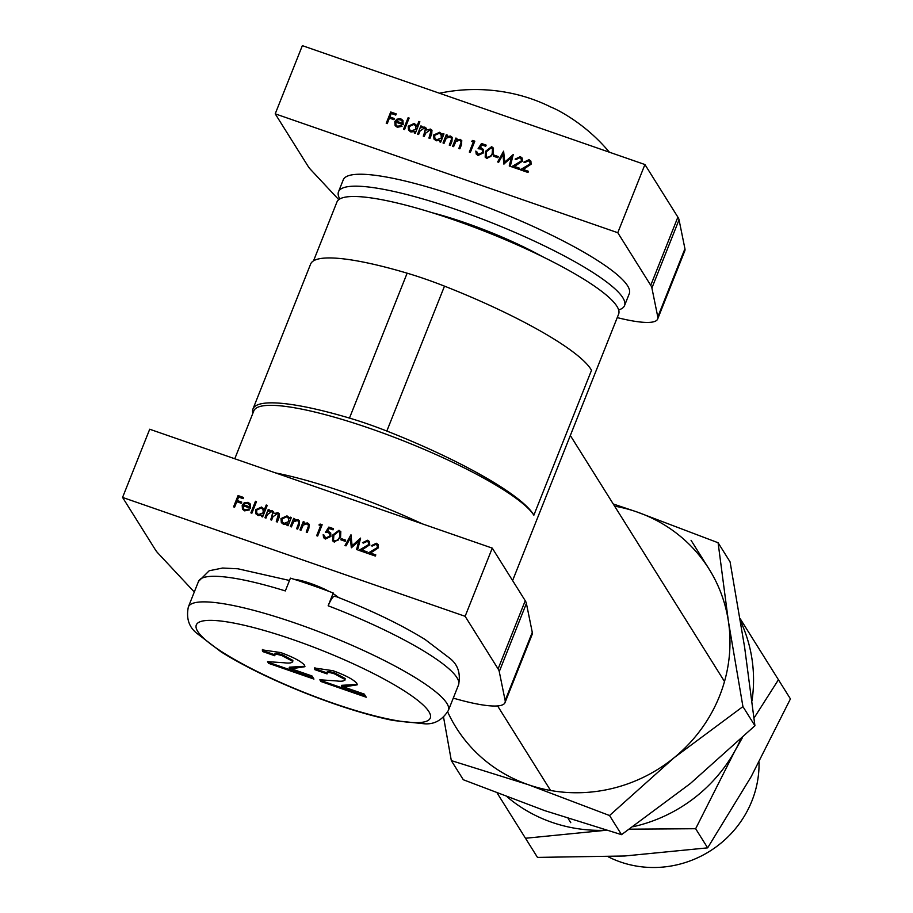<?xml version="1.0" encoding="UTF-8"?>
<svg xmlns="http://www.w3.org/2000/svg" width="913" height="913" viewBox="0 0 913 913"><rect width="100%" height="100%" fill="white"/><g stroke="black" fill="none" stroke-linecap="round" stroke-linejoin="round"><path stroke-width="1.37" d="M367.152 541.363L363.488 543.052L362.472 542.699L367.665 540.222L369.514 541.626L369.754 544.764L361.822 550.037L367.094 551.863L366.627 553.027L358.935 550.356L368.704 544.502L368.487 542.379L367.152 541.363M340.823 539.788L341.279 538.636L345.639 540.142L345.182 541.306L340.823 539.788M328.851 527.075L333.496 528.695L333.04 529.848L329.182 528.513L327.39 531.263L330.711 532.952L330.917 536.433L325.382 539.035L323.567 537.643L323.191 534.664L325.895 537.905L329.913 536.045L329.764 533.763L328.166 532.599L325.45 532.313L328.851 527.075L333.439 528.855M299.966 529.894L303.242 521.643L304.257 521.996L303.664 523.491L307.464 522.944L309.096 524.21L308.902 528.205L307.225 532.405L306.209 532.051L308.377 526.265L308.138 524.804L306.882 523.902L303.196 525.101L300.982 530.236L299.966 529.894M290.311 517.157L291.327 517.511L288.052 525.751L287.036 525.397L287.606 523.982L283.589 524.37L281.33 522.613L280.987 518.584L287.024 515.856L289.706 518.687L290.311 517.157L291.27 517.671M266.219 505.015L267.235 505.368L262.636 516.929L261.62 516.575L262.179 515.16L258.174 515.548L255.914 513.791L255.56 509.762L261.597 507.035L264.256 509.933L266.219 505.015L267.167 505.528M244.935 509.808L248.678 509.123L249.386 509.911L244.661 510.858L242.459 509.226L242.185 505.174L244.228 502.755L248.085 502.344L250.276 504.01L250.527 508.29L243.12 505.722L243.349 508.587L245.083 510.036L248.678 509.123M465.128 616.309L492.267 548.12L149.709 429.236L122.57 497.425L465.128 616.309L498.099 668.909L525.237 600.72A93.286 16.891 21.7 0 1 526.402 603.413L532.279 632.344A93.286 16.891 21.7 0 1 532.153 634.432L505.015 702.622A93.286 16.891 -158.3 0 0 505.151 700.545L532.279 632.344M233.58 506.852L238.065 495.576L243.588 497.494L243.132 498.646L238.624 497.083L237.243 500.552L241.751 502.116L241.283 503.268L236.787 501.716L234.595 507.206L233.58 506.852M250.87 512.855L255.469 501.283L256.485 501.636L251.885 513.209L250.87 512.855M264.953 517.739L268.239 509.5L269.255 509.853L268.684 511.28L272.165 510.698L273.66 511.862L274.003 513.608L277.837 512.661L279.287 513.779L279.081 517.557L277.301 522.019L276.285 521.677L278.339 514.43L277.255 513.62L272.907 516.849L271.64 520.056L270.625 519.702L272.291 515.514L272.645 512.455L271.583 511.645L267.349 514.624L265.968 518.093L264.953 517.739M290.38 526.561L293.655 518.322L294.671 518.675L294.077 520.159L297.878 519.623L299.51 520.878L299.316 524.872L297.638 529.084L296.622 528.73L298.791 522.932L298.551 521.471L297.296 520.57L293.609 521.779L291.395 526.915L290.38 526.561M318.945 524.964L320.075 524.039L322.163 524.758L317.678 536.034L316.663 535.68L320.691 525.568L318.945 524.964M334.284 542.128L332.526 540.747L332.846 534.892L338.997 530.27L340.8 531.697L340.549 537.563L334.284 542.128M346.016 545.871L344.988 545.518L350.969 534.756L352.11 545.689L360.612 538.099L357.622 549.9L356.606 549.546L358.752 541.055L351.425 547.754L350.33 538.111L346.016 545.871M375.871 544.388L372.207 546.077L371.192 545.723L376.384 543.246L378.233 544.65L378.473 547.789L370.53 553.061L375.802 554.899L375.346 556.051L367.642 553.381L377.411 547.526L377.206 545.403L375.871 544.388M492.267 548.12L525.237 600.72M526.402 603.413L499.263 671.603L505.151 700.545M499.263 671.603A93.286 16.891 -158.3 0 0 498.099 668.909M194.298 592.001L158.017 553.175A93.286 16.891 -158.3 0 1 155.53 550.037L122.57 497.425M453.27 698.114A93.286 16.891 -158.3 0 0 505.015 702.622M294.26 579.344A27.048 4.896 21.7 0 1 329.205 591.476M333.005 593.61A27.048 4.896 21.7 0 1 338.392 597.467M233.796 506.92L238.065 495.576M238.213 495.805L243.52 497.653M241.683 502.276L237.243 500.552M248.827 509.363L249.352 509.945M242.538 509.34L242.185 505.174M242.333 505.414L244.228 502.755M244.376 502.983L248.085 502.344M248.222 502.572L250.345 504.124M243.417 508.701L245.083 510.036M243.634 504.741L249.922 506.932L249.546 504.798L247.731 503.371L245.289 503.405L243.634 504.741L250.059 507.16L249.614 504.912M251.075 512.923L255.469 501.283M255.617 501.522L256.416 501.796M261.826 516.655L262.179 515.16M255.982 513.905L255.56 509.762M255.708 510.002L261.597 507.035M261.746 507.263L263.8 508.803M266.368 505.254L264.256 509.933M256.918 513.266L258.767 514.784L263.389 512.718L263.07 509.534M263.252 512.478L262.99 509.408L261.209 508.05L256.576 510.127L256.838 513.152L258.619 514.555L263.389 512.718M265.169 517.808L268.239 509.5M268.388 509.739L269.187 510.013M270.294 510.527L268.684 511.28M270.442 510.755L272.165 510.698M272.314 510.938L273.729 511.988M277.837 512.661L274.003 513.608M277.986 512.901L279.355 513.905M276.502 521.745L278.408 514.544M270.83 519.782L272.713 512.57M287.241 525.477L287.606 523.982M281.409 522.727L280.987 518.584M281.136 518.824L287.024 515.856M287.173 516.085L289.273 517.614M290.46 517.397L289.706 518.687M282.334 522.088L284.183 523.606L288.816 521.54L288.485 518.356M288.668 521.3L288.417 518.23L286.636 516.872L281.991 518.949L282.265 521.974L284.034 523.377L288.816 521.54M290.585 526.63L293.655 518.322M293.803 518.561L294.602 518.835M297.878 519.623L294.077 520.159M298.026 519.862L299.578 521.003M296.828 528.798L298.791 522.932M298.939 523.172L298.619 521.597M300.172 529.962L303.242 521.643M303.39 521.882L304.189 522.168M307.464 522.944L303.664 523.491M307.613 523.183L309.165 524.324M306.414 532.131L308.377 526.265M308.526 526.493L308.206 524.918M319.253 525.066L320.075 524.039M320.223 524.267L322.106 524.918M316.879 535.76L320.691 525.568M328.817 531.514L327.39 531.263M328.965 531.743L330.78 533.078M323.647 537.757L323.191 534.664M323.339 534.892L324.183 535.189M324.56 536.901L325.895 537.905M326.044 538.134L329.913 536.045M330.061 536.273L329.833 533.888M325.747 532.302L329 527.315M332.606 540.861L332.846 534.892M332.994 535.121L338.997 530.27M339.145 530.51L340.869 531.811M333.587 540.074L334.923 541.215L338.13 540.131L339.682 537.437L339.898 532.587M338.575 531.446L333.873 535.235L333.519 539.96L334.774 540.987L337.981 539.891L339.533 537.209L339.83 532.473L338.575 531.446M341.028 539.868L341.279 538.636M341.428 538.864L345.571 540.302M345.217 545.597L350.969 534.756M360.544 538.339L352.11 545.689M356.789 549.615L358.752 541.055M351.334 547.72L350.33 538.111M362.701 542.779L367.665 540.222M367.813 540.462L369.582 541.74M367.026 552.034L361.822 550.037M359.3 550.482L365.189 547.207M365.326 547.446L368.704 544.502M368.852 544.73L368.555 542.505M371.408 545.803L376.384 543.246M376.533 543.486L378.302 544.764M375.745 555.058L370.53 553.061M368.007 553.506L373.896 550.231M374.045 550.471L377.411 547.526M377.56 547.754L377.274 545.529M519.805 157.766L516.142 159.467L515.126 159.113L520.319 156.637L522.168 158.04L522.407 161.179L514.464 166.451L519.737 168.277L519.28 169.441L511.577 166.771L521.346 160.916L521.14 158.794L519.805 157.766M493.465 156.203L493.933 155.05L498.281 156.557L497.825 157.709L493.465 156.203M481.493 143.489L486.15 145.11L485.682 146.263L481.836 144.927L480.044 147.678L483.354 149.367L483.559 152.848L478.024 155.45L476.221 154.057L475.833 151.067L478.549 154.32L482.566 152.448L482.418 150.177L480.82 149.013L478.092 148.728L481.493 143.489L486.081 145.27M452.608 146.297L455.884 138.057L456.899 138.411L456.317 139.894L460.118 139.358L461.75 140.625L461.544 144.608L459.867 148.819L458.851 148.465L461.019 142.679L460.78 141.218L459.536 140.317L455.849 141.515L453.624 146.651L452.608 146.297M442.965 133.572L443.98 133.926L440.694 142.166L439.678 141.812L440.249 140.385L436.243 140.785L433.983 139.027L433.629 134.998L439.667 132.271L442.349 135.101L442.965 133.572L443.912 134.085M418.862 121.429L419.877 121.783L415.278 133.344L414.262 132.99L414.833 131.563L410.827 131.963L408.556 130.205L408.214 126.177L414.251 123.449L416.91 126.348L418.862 121.429L419.82 121.943M397.589 126.222L401.321 125.538L402.04 126.325L397.303 127.272L395.112 125.629L394.827 121.589L396.881 119.169L400.727 118.747L402.918 120.425L403.181 124.704L395.774 122.137L395.991 125.001L397.726 126.451L401.321 125.538M617.781 232.724L644.92 164.534L302.351 45.65L275.212 113.84L617.781 232.724L650.741 285.324L677.88 217.134A93.286 16.891 21.7 0 1 679.044 219.816L684.933 248.758A93.286 16.891 21.7 0 1 684.796 250.847L657.657 319.036A93.286 16.891 -158.3 0 0 657.794 316.948L684.933 248.758M386.233 123.266L390.718 111.991L396.242 113.908L395.774 115.061L391.278 113.497L389.897 116.967L394.393 118.53L393.937 119.683L389.429 118.119L387.249 123.62L386.233 123.266M403.512 129.258L408.122 117.697L409.138 118.051L404.527 129.612L403.512 129.258M417.606 134.154L420.882 125.914L421.897 126.268L421.327 127.694L424.807 127.112L426.303 128.277L426.656 130.011L430.48 129.075L431.94 130.194L431.723 133.971L429.955 138.434L428.927 138.08L430.982 130.844L429.909 130.034L425.561 133.264L424.283 136.471L423.267 136.117L424.933 131.929L425.287 128.87L424.237 128.06L420.003 131.038L418.622 134.508L417.606 134.154M443.022 142.976L446.297 134.736L447.313 135.09L446.731 136.573L450.531 136.037L452.163 137.292L451.958 141.287L450.28 145.498L449.264 145.144L451.433 139.347L451.193 137.886L449.949 136.984L446.263 138.194L444.038 143.33L443.022 142.976M471.599 141.378L472.717 140.442L474.817 141.173L470.332 152.448L469.316 152.094L473.345 141.983L471.599 141.378M486.926 158.542L485.18 157.162L485.499 151.307L491.651 146.685L493.442 148.111L493.203 153.977L486.926 158.542M498.658 162.286L497.642 161.932L503.622 151.17L504.763 162.092L513.254 154.514L510.276 166.314L509.249 165.961L511.394 157.47L503.85 164.078L502.983 154.525L498.658 162.286M528.513 160.802L524.849 162.491L523.834 162.137L529.026 159.661L530.875 161.065L531.115 164.203L523.183 169.476L528.456 171.302L527.999 172.466L520.296 169.795L530.065 163.941L529.848 161.818L528.513 160.802M644.92 164.534L677.88 217.134M679.044 219.816L651.905 288.017L657.794 316.948M651.905 288.017A93.286 16.891 -158.3 0 0 650.741 285.324M338.769 199.662L310.671 169.59A93.286 16.891 -158.3 0 1 308.183 166.44L275.212 113.84M617.245 317.61A93.286 16.891 -158.3 0 0 657.657 319.036M386.439 123.335L390.718 111.991M390.867 112.219L396.174 114.068M394.336 118.69L389.897 116.967M401.469 125.777L402.005 126.359M395.181 125.754L394.827 121.589M394.975 121.817L396.881 119.169M397.029 119.398L400.727 118.747M400.875 118.987L402.998 120.539M396.071 125.115L397.726 126.451M396.276 121.155L402.565 123.335L402.199 121.212L400.373 119.786L397.931 119.82L396.276 121.155L402.713 123.575L402.268 121.326M403.729 129.338L408.122 117.697M408.259 117.937L409.07 118.211M414.479 133.07L414.833 131.563M408.636 130.319L408.214 126.177M408.362 126.416L414.251 123.449M414.399 123.677L416.454 125.218M419.01 121.657L416.91 126.348M409.572 129.68L411.409 131.198L416.043 129.121L415.712 125.948M415.894 128.893L415.643 125.823L413.863 124.465L409.229 126.542L409.492 129.566L411.261 130.97L416.043 129.121M417.812 134.222L420.882 125.914M421.03 126.142L421.84 126.428M422.936 126.941L421.327 127.694M423.084 127.169L424.807 127.112M424.956 127.341L426.371 128.391M430.48 129.075L426.656 130.011M430.628 129.315L432.009 130.319M429.144 138.16L431.05 130.958M423.484 136.197L425.355 128.984M439.895 141.892L440.249 140.385M434.052 139.141L433.629 134.998M433.778 135.238L439.667 132.271M439.815 132.499L441.926 134.028M443.113 133.812L442.349 135.101M434.987 138.502L436.825 140.02L441.458 137.943L441.127 134.77M441.31 137.715L441.059 134.645L439.279 133.287L434.645 135.364L434.908 138.388L436.676 139.78L441.458 137.943M443.239 143.044L446.297 134.736M446.446 134.964L447.256 135.25M450.531 136.037L446.731 136.573M450.668 136.265L452.232 137.418M449.481 145.213L451.433 139.347M451.581 139.586L451.262 138.011M452.825 146.377L455.884 138.057M456.032 138.297L456.842 138.571M460.118 139.358L456.317 139.894M460.255 139.598L461.818 140.739M459.068 148.545L461.019 142.679M461.168 142.907L460.848 141.332M471.907 141.481L472.717 140.442M472.866 140.682L474.749 141.332M469.522 152.174L473.345 141.983M481.459 147.917L480.044 147.678M481.608 148.157L483.434 149.481M476.301 154.171L475.833 151.067M475.981 151.307L476.826 151.604M477.202 153.316L478.549 154.32M478.697 154.548L482.566 152.448M482.703 152.688L482.486 150.303M478.401 148.716L481.642 143.729M485.248 157.276L485.499 151.307M485.648 151.535L491.651 146.685M491.799 146.925L493.511 148.226M486.241 156.488L487.576 157.629L490.772 156.534L492.324 153.852L492.541 149.002M491.217 147.849L486.515 151.649L486.161 156.374L487.428 157.39L490.623 156.306L492.187 153.612L492.472 148.887L491.217 147.849M493.682 156.271L493.933 155.05M494.07 155.278L498.224 156.716M497.87 162.012L503.622 151.17M513.197 154.754L504.763 162.092M509.443 166.029L511.394 157.47M503.976 164.123L502.983 154.525M515.343 159.182L520.319 156.637M520.456 156.865L522.236 158.154M519.68 168.437L514.464 166.451M511.942 166.896L517.831 163.621M517.979 163.861L521.346 160.916M521.494 161.144L521.209 158.919M524.062 162.206L529.026 159.661M529.175 159.889L530.944 161.179M528.387 171.461L523.183 169.476M520.661 169.921L526.55 166.645M526.698 166.885L530.065 163.941M530.213 164.169L529.928 161.943M282.071 655.66C275.966 653.822 273.535 653.845 274.767 655.751L262.567 651.517L262.316 649.873L280.668 652.555C293.278 657.155 301.244 661.377 304.577 665.223L304.862 666.707L294.808 668.259L289.101 668.019L311.984 675.962L313.935 679.078L268.616 663.34L267.555 661.651L283.989 662.758C289.569 663.477 292.422 662.964 292.525 661.229L282.071 655.66L282.414 654.815C276.308 652.966 273.866 652.989 275.098 654.895M274.927 653.936L274.767 655.751M292.856 660.373L292.674 662.005L292.856 660.373L282.414 654.815M334.363 673.805C328.258 671.968 325.815 671.991 327.059 673.897L314.848 669.663L314.608 668.019L332.96 670.701C345.571 675.3 353.536 679.523 356.869 683.38L357.154 684.853L347.088 686.405L341.394 686.165L364.276 694.108L366.227 697.224L320.908 681.497L319.847 679.797L336.281 680.904C341.861 681.623 344.703 681.109 344.817 679.375L334.363 673.805L334.706 672.961C328.6 671.112 326.158 671.146 327.39 673.041M327.219 672.082L327.059 673.897M345.148 678.519L344.966 680.151L345.148 678.519L334.706 672.961M448.374 710.44C442.291 720.14 434.257 724.591 424.294 723.781L393.161 720.483C367.677 715.256 338.529 706.183 305.718 693.264C271.926 679.786 243.691 665.976 221.026 651.848L196.569 633.097C188.82 626.809 186.081 618.101 188.352 606.962A139.929 25.336 21.7 0 1 296.257 623.442A139.929 25.336 21.7 0 1 448.374 710.44L458.543 684.864A139.929 25.336 -158.3 0 0 328.155 605.787L333.245 593.005A139.929 25.336 -158.3 0 0 311.527 585.085A139.929 25.336 -158.3 0 0 290.425 578.146L285.335 590.928A139.929 25.336 -158.3 0 0 198.52 581.387L209.191 570.762L222.601 568.034L237.928 568.788L289.501 580.474M328.155 605.787C331.408 598.209 333.85 595.139 335.493 596.588M274.619 654.724L262.898 650.661L262.567 651.517M262.898 650.661L262.567 649.497M304.942 666.273L289.444 667.175L289.101 668.019M313.159 677.834L268.958 662.496L268.616 663.34M268.958 662.496L268.468 661.708M326.9 672.87L315.19 668.807L314.848 669.663M315.19 668.807L314.859 667.643M357.234 684.419L341.736 685.321L341.394 686.165M365.451 695.98L321.239 680.642L320.908 681.497M321.239 680.642L320.748 679.854M339.807 198.966A153.92 27.869 21.7 0 1 338.506 191.776L343.254 179.838A153.92 27.869 21.7 0 1 496.569 210.857A153.92 27.869 21.7 0 1 629.285 293.666L624.538 305.593A153.92 27.869 21.7 0 1 618.649 309.929M338.506 191.776A153.92 27.869 21.7 0 1 491.822 222.795A153.92 27.869 21.7 0 1 624.538 305.593M432.089 212.695A102.61 18.58 21.7 0 1 542.174 256.496M313.536 260.833L336.943 202.013A151.592 27.447 21.7 0 1 487.941 232.564A151.592 27.447 21.7 0 1 618.637 314.106L512.604 580.565M275.612 472.934A151.592 27.447 21.7 0 1 422.171 523.788M252.958 408.967L310.625 264.051A167.912 30.403 21.7 0 1 407.141 273.181A93.286 16.891 -158.3 0 1 444.494 286.146A167.912 30.403 -158.3 0 1 591.51 370.29L533.854 515.206A167.912 30.403 -158.3 0 0 386.827 431.05A93.286 16.891 -158.3 0 0 349.474 418.086A167.912 30.403 21.7 0 0 252.958 408.967A167.912 30.403 21.7 0 0 252.855 413.315M234.778 458.76L253.837 410.85A151.592 27.447 21.7 0 1 387.74 434.816A151.592 27.447 21.7 0 1 533.854 515.206M608.184 856.771A102.61 97.976 -32.1 0 0 709.743 851.224A102.61 97.976 -32.1 0 0 759.034 762.252M511.223 93.286A170.936 163.21 147.9 0 1 511.919 93.434A170.936 163.21 147.9 0 1 550.779 107.015A170.936 116.533 -78.2 0 1 559.441 111.146A174.965 174.965 0 0 1 609.393 152.209M742.931 706.594L754.925 725.732L744.609 647.169L730.08 561.883L718.097 542.744L728.403 621.308L742.931 706.594L674.136 757.699L609.542 815.526L621.536 834.665L690.331 783.548L754.925 725.732M613.251 503.987L636.875 511.931L718.097 542.744M609.542 815.526L528.33 784.701L451.319 760.609L463.313 779.748L544.525 810.561L621.536 834.665M451.319 760.609L443.581 717.298M614.609 506.144A149.253 142.508 147.9 0 1 636.875 511.931A149.253 142.508 147.9 0 1 728.403 621.308A149.253 142.508 147.9 0 1 674.136 757.699A149.253 142.508 147.9 0 1 528.33 784.701A149.253 142.508 147.9 0 1 447.69 711.935M740.066 618.512L790.43 698.89L751.137 776.735L707.643 847.857L624.663 855.995L537.483 857.398L497.254 793.203M691.061 540.313L709.081 569.061M742.417 737.681L734.942 750.874L695.649 828.719L707.643 847.857M695.649 828.719L629.502 829.175M606.221 830.259L525.489 838.26M778.435 679.751L754.047 718.029M606.164 830.248A149.253 142.508 147.9 0 1 507.411 797.083M740.774 739.222A149.253 142.508 147.9 0 1 734.942 750.874A149.253 142.508 147.9 0 1 633.006 826.733M740.477 621.023A149.253 142.508 147.9 0 1 751.992 700.887M293.381 639.751A125.937 22.802 -158.3 0 0 223.092 652.601A125.937 22.802 -158.3 0 0 423.335 722.103A125.937 22.802 -158.3 0 0 293.381 639.751M295.139 667.403L294.808 668.259M347.431 685.549L347.088 686.405M407.141 273.181L349.474 418.086M444.494 286.146L386.827 431.05M188.352 606.962L198.52 581.387M335.003 596.143C370.804 610.067 400.841 624.515 425.093 639.488L450.189 658.581C458.029 664.915 460.814 673.68 458.543 684.864M497.596 705.92L550.596 790.498M568.148 818.505L570.773 822.693M570.328 435.49L724.5 681.52M511.919 93.434A174.965 174.965 0 0 0 439.473 93.229"/></g></svg>
